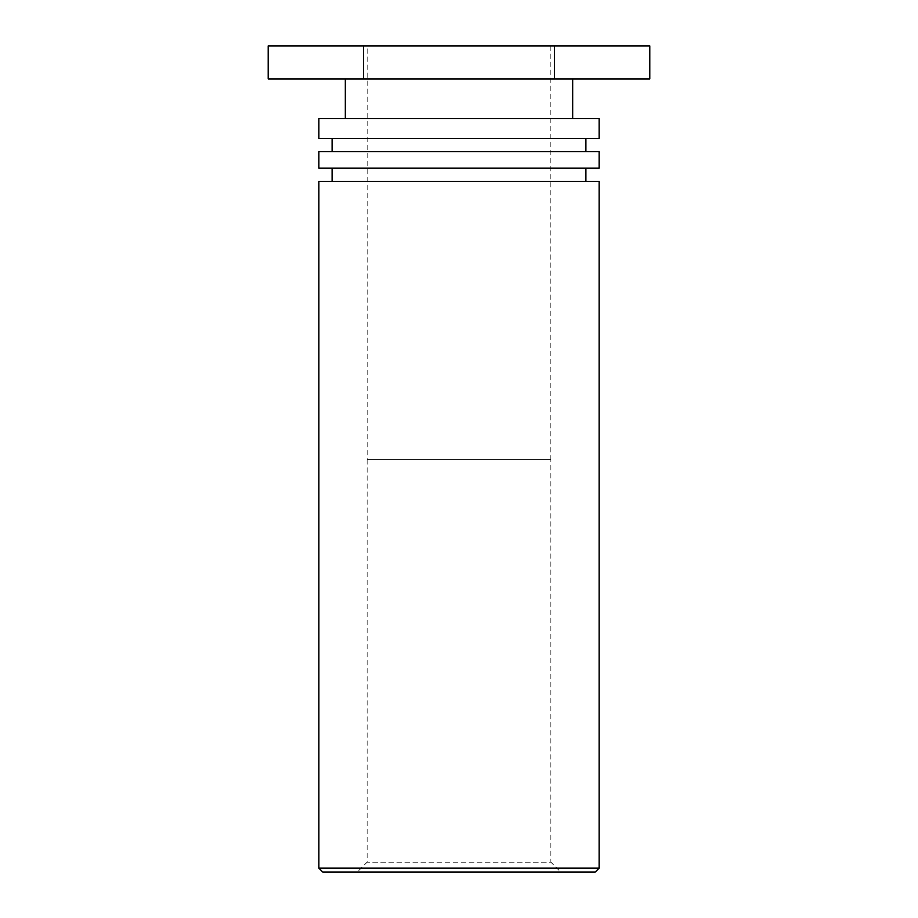 <?xml version="1.0" encoding="UTF-8"?>
<svg xmlns="http://www.w3.org/2000/svg" width="918" height="918" viewBox="0 0 918 918"><rect width="100%" height="100%" fill="white"/><g stroke="black" fill="none" stroke-linecap="round" stroke-linejoin="round"><path stroke-width="0.69" stroke-dasharray="4.59 3.44" d="M595.162 872.1L322.838 872.1M318.879 868.13L599.121 868.13M560.783 872.1L357.217 872.1L560.783 872.1L550.869 862.186L367.131 862.186L550.869 862.186L550.869 459.666L367.131 459.666L550.869 459.666M318.879 181.397L599.121 181.397M367.785 459.666L550.215 459.666L367.785 459.666L367.785 45.9L550.215 45.9L367.785 45.9M459 181.397L332.098 181.397L459 181.397M599.121 168.178L318.879 168.178M318.879 151.654L599.121 151.654M459 151.654L332.098 151.654L459 151.654M599.121 138.434L318.879 138.434M318.879 118.606L599.121 118.606M459 118.606L345.317 118.606L459 118.606M459 78.948L345.317 78.948L459 78.948M649.806 78.948L268.194 78.948M268.194 45.9L554.403 45.9L554.403 78.948M554.403 45.9L649.806 45.9M363.597 45.9L363.597 78.948M367.131 459.666L367.131 862.186L357.217 872.1M550.215 45.9L550.215 459.666"/><path stroke-width="1.38" d="M322.838 872.1L595.162 872.1L599.121 868.13L318.879 868.13L322.838 872.1M599.121 868.13L599.121 181.397L318.879 181.397L318.879 868.13M318.879 168.178L599.121 168.178L599.121 151.654L318.879 151.654L318.879 168.178M318.879 138.434L599.121 138.434L599.121 118.606L318.879 118.606L318.879 138.434M554.403 45.9L268.194 45.9L268.194 78.948L649.806 78.948L649.806 45.9L554.403 45.9L554.403 78.948M363.597 45.9L363.597 78.948M585.902 181.397L585.902 168.178M332.098 181.397L332.098 168.178M585.902 151.654L585.902 138.434M332.098 151.654L332.098 138.434M572.683 118.606L572.683 78.948M345.317 118.606L345.317 78.948"/></g></svg>
